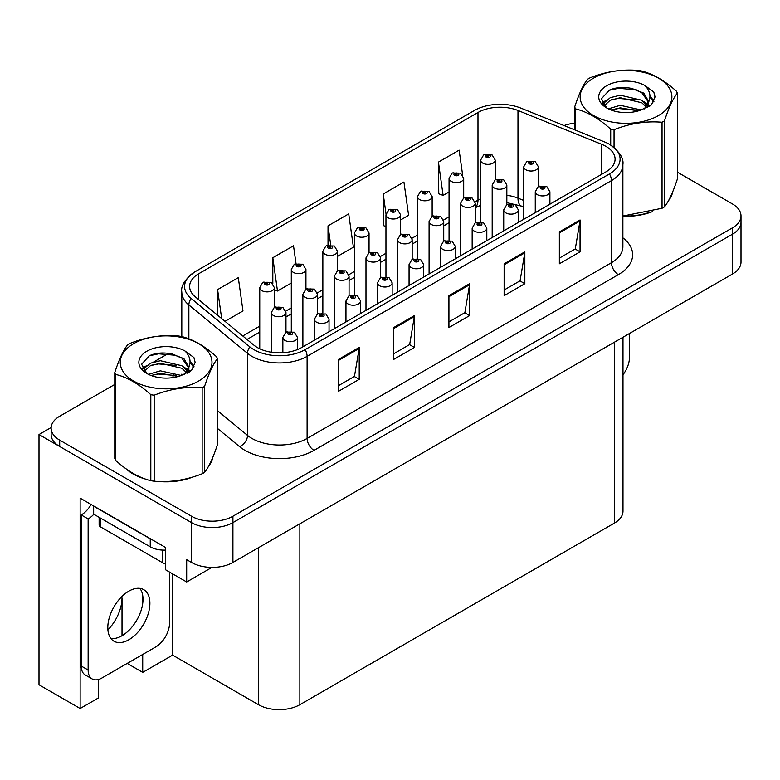<?xml version="1.0" encoding="UTF-8"?>
<svg xmlns="http://www.w3.org/2000/svg" width="780" height="780" viewBox="0 0 780 780"><rect width="100%" height="100%" fill="white"/><g stroke="black" fill="none" stroke-linecap="round" stroke-linejoin="round"><path stroke-width="1.17" d="M98.553 679.468L98.553 697.876L80.135 708.513L80.135 498.147L165.565 547.472L165.565 569.78L186.683 581.977L186.683 559.66L191.519 562.448A29.279 16.907 0 0 0 232.918 562.448L732.42 274.063A29.279 16.907 0 0 0 741 262.109L741 222.271A29.279 16.907 0 0 1 732.42 234.224A29.279 16.907 0 0 0 741 222.271L741 215.894A29.279 16.907 0 0 0 732.42 203.941L677.332 172.136M211.926 567.401L186.683 581.977M114.796 384.423L59.699 416.227A29.279 16.907 0 0 0 51.129 428.181A29.279 16.907 0 0 0 59.699 440.135L191.519 516.233A29.279 16.907 0 0 0 232.918 516.233L232.918 522.61L732.42 234.224L232.918 522.61A29.279 16.907 0 0 1 191.519 522.61A29.279 16.907 0 0 0 232.918 522.61L232.918 562.448M80.135 708.513L39 684.772L39 434.548L191.519 522.61L59.699 446.501A29.279 16.907 0 0 1 51.129 434.548L51.129 428.181M51.148 427.537L39 434.548M622.986 337.243L622.986 511.134A29.279 16.907 180 0 1 614.416 523.087L299.861 704.691A29.279 16.907 180 0 1 258.453 704.691L172.604 655.132L172.604 573.846M172.604 655.132L142.72 672.38L142.72 654.449M142.72 603.389L142.72 595.54M127.199 663.419L142.72 672.38M107.903 629.889A31.229 18.028 120 0 0 122.021 597.948L121.037 597.383M122.021 635.719L122.021 597.948M126.038 468.79A46.849 27.046 0 0 0 132.99 473.918A46.849 27.046 0 0 0 145.489 479.076M605.923 146.367A31.229 18.028 180 0 1 615.079 159.11A31.229 18.028 180 0 1 605.923 171.863L301.587 347.568A31.229 18.028 180 0 1 253.919 345.169L195.263 296.8A31.229 18.028 180 0 1 189.608 286.455A31.229 18.028 180 0 1 198.764 273.702L477.984 112.495A31.229 18.028 180 0 1 517.978 110.477L601.76 144.349A31.229 18.028 180 0 1 605.923 146.367M609.472 144.32A36.251 20.924 0 0 0 604.636 141.97L520.855 108.098A36.251 20.924 0 0 0 474.435 110.448L195.214 271.654A36.251 20.924 0 0 0 194.717 271.947A36.251 20.924 0 0 0 191.149 298.457L249.815 346.827A36.251 20.924 0 0 0 305.136 349.625L609.472 173.911A36.251 20.924 0 0 0 609.97 144.612A36.251 20.924 0 0 0 609.472 144.32M338.51 359.404L338.51 391.287L359.209 379.334L359.209 347.451L338.51 359.404M338.51 385.622L354.452 376.418L359.131 348.514A7.81 4.505 -120 0 0 359.209 347.451M354.315 376.506L359.209 379.334M393.715 327.532L393.715 359.404L414.424 347.451L414.424 315.578L393.715 327.532M393.715 353.75L409.666 344.546L414.336 316.641A7.81 4.505 -120 0 0 414.424 315.578M409.519 344.623L414.424 347.451M559.348 231.913L559.348 263.786L580.047 251.833L580.047 219.96L559.348 231.913M559.348 258.131L575.289 248.918L579.959 221.013A7.81 4.505 -120 0 0 580.047 219.96M575.152 249.005L580.047 251.833M504.133 263.786L504.133 295.659L524.842 283.706L524.842 251.833L504.133 263.786M504.133 290.004L520.084 280.8L524.755 252.886A7.81 4.505 -120 0 0 524.842 251.833M519.938 280.878L524.842 283.706M448.929 295.659L448.929 327.532L469.628 315.578L469.628 283.706L448.929 295.659M448.929 321.877L464.87 312.673L469.55 284.768A7.81 4.505 -120 0 0 469.628 283.706M464.734 312.751L469.628 315.578M622.879 216.265A46.849 27.046 0 0 0 652.704 211.497M668.528 200.636A46.849 27.046 0 0 0 672.614 192.046M158.116 481.445A46.849 27.046 0 0 0 192.816 477.019M208.63 466.148A46.849 27.046 0 0 0 212.716 457.558M232.918 516.233L732.42 227.848A29.279 16.907 0 0 0 741 215.894M574.684 123.162A29.279 16.907 0 0 0 564.076 125.57M168.626 353.34L153.757 361.92M225.011 321.331L242.98 310.957L238.3 277.651L217.601 289.604L217.601 315.218M400.598 219.95L408.603 215.329L403.933 182.023L383.224 193.976L383.565 225.664M462.628 175.022L459.137 150.15L438.438 162.103L438.769 193.781M296.01 263.543L293.514 245.778L272.815 257.731L272.815 283.686M337.496 256.386L353.398 247.201L348.719 213.895L328.019 225.849L328.019 245.193M328.019 225.849L330.7 244.949M385.954 226.551L383.224 225.537M383.224 193.976L386.022 213.905M438.438 162.103L443.108 195.409L449.056 191.977M463.7 183.524L463.7 182.637M443.108 195.409L438.438 193.664M272.815 257.731L277.485 291.028L291.301 283.052M277.485 291.028L274.385 289.877M217.601 289.604L221.666 318.572M495.251 179.849L495.251 160.144A7.322 4.222 180 0 1 490.737 164.044A7.322 4.222 180 0 1 482.752 163.127A7.322 4.222 180 0 1 480.616 160.144L483.532 155.064A4.875 2.935 57.8 0 1 486.135 155.21A2.438 1.404 0 0 0 486.203 157.15A2.438 1.404 0 0 0 489.655 157.15A2.438 1.404 0 0 0 489.655 155.161A2.438 1.404 0 0 0 486.281 155.123L487.276 155.746A0.975 0.566 180 0 1 488.309 156.682A0.975 0.566 180 0 1 487.207 155.776L486.135 155.21M487.276 156.575L487.276 155.746M486.281 155.123A4.875 2.691 -117.9 0 0 484 154.791A4.875 2.691 -117.9 0 0 483.785 154.928M487.207 156.536L487.207 155.776M538.385 186.508L538.385 166.793A7.322 4.222 180 0 1 533.861 170.703A7.322 4.222 180 0 1 525.886 169.786A7.322 4.222 180 0 1 523.741 166.793L526.666 161.714A4.875 2.935 57.8 0 1 529.269 161.86A2.438 1.404 0 0 0 529.337 163.81A2.438 1.404 0 0 0 532.789 163.81A2.438 1.404 0 0 0 532.789 161.811A2.438 1.404 0 0 0 529.415 161.772L530.4 162.396A0.975 0.566 180 0 1 531.433 163.332A0.975 0.566 180 0 1 530.371 163.215L529.269 161.86M530.4 163.225L530.4 162.396M529.415 161.772A4.875 2.691 -117.9 0 0 527.134 161.441A4.875 2.691 -117.9 0 0 526.919 161.587M530.371 163.215A0.975 0.566 180 0 1 530.341 162.435M549.91 204.204L549.91 191.695A7.322 4.222 180 0 1 545.386 195.605A7.322 4.222 180 0 1 537.41 194.688A7.322 4.222 180 0 1 535.265 191.695L538.19 186.615A4.875 2.935 57.8 0 1 540.793 186.761A2.438 1.404 0 0 0 540.862 188.711A2.438 1.404 0 0 0 544.313 188.711A2.438 1.404 0 0 0 544.313 186.722A2.438 1.404 0 0 0 540.94 186.673L541.925 187.297A0.975 0.566 180 0 1 542.958 188.233A0.975 0.566 180 0 1 541.895 188.117L541.925 187.297M540.94 186.673A4.875 2.691 -117.9 0 0 538.658 186.342A4.875 2.691 -117.9 0 0 538.444 186.488M541.866 188.097L540.793 186.761M541.895 188.117A0.975 0.566 180 0 1 541.866 187.336M629.46 333.508L629.46 357.503A19.52 11.271 -60 0 1 622.986 374.731M463.7 198.071L463.7 178.357A7.322 4.222 180 0 1 459.176 182.267A7.322 4.222 180 0 1 451.201 181.35A7.322 4.222 180 0 1 449.056 178.357L451.981 173.277A4.875 2.935 57.8 0 1 454.584 173.423A2.438 1.404 0 0 0 454.652 175.373A2.438 1.404 0 0 0 458.104 175.373A2.438 1.404 0 0 0 458.104 173.374A2.438 1.404 0 0 0 454.73 173.335L455.725 173.959A0.975 0.566 180 0 1 456.748 174.895A0.975 0.566 180 0 1 455.686 174.769L454.584 173.423M455.725 174.788L455.725 173.959M454.73 173.335A4.875 2.691 -117.9 0 0 452.449 173.004A4.875 2.691 -117.9 0 0 452.234 173.141M455.686 174.769A0.975 0.566 180 0 1 455.656 173.999M432.149 216.284L432.149 196.579A7.322 4.222 180 0 1 427.625 200.48A7.322 4.222 180 0 1 419.65 199.563A7.322 4.222 180 0 1 417.505 196.579L420.43 191.49A4.875 2.935 57.8 0 1 423.033 191.636A2.438 1.404 0 0 0 423.101 193.586A2.438 1.404 0 0 0 426.553 193.586A2.438 1.404 0 0 0 426.553 191.597A2.438 1.404 0 0 0 423.179 191.548L424.164 192.172A0.975 0.566 180 0 1 425.197 193.108A0.975 0.566 180 0 1 424.106 192.211L423.033 191.636M424.164 193.001L424.164 192.172M423.179 191.548A4.875 2.691 -117.9 0 0 420.898 191.227A4.875 2.691 -117.9 0 0 420.683 191.363M424.106 192.972L424.106 192.211M400.598 234.497L400.598 214.793A7.322 4.222 180 0 1 396.074 218.692A7.322 4.222 180 0 1 388.099 217.776A7.322 4.222 180 0 1 385.954 214.793L388.879 209.713A4.875 2.935 57.8 0 1 391.472 209.859A2.438 1.404 0 0 0 391.55 211.799A2.438 1.404 0 0 0 395.002 211.799A2.438 1.404 0 0 0 395.002 209.81A2.438 1.404 0 0 0 391.628 209.771L392.613 210.395A0.975 0.566 180 0 1 393.647 211.331A0.975 0.566 180 0 1 392.555 210.424L391.472 209.859M392.613 211.224L392.613 210.395M391.628 209.771A4.875 2.691 -117.9 0 0 389.347 209.44A4.875 2.691 -117.9 0 0 389.132 209.576M392.555 211.185L392.555 210.424M369.047 252.72L369.047 233.005A7.322 4.222 180 0 1 364.523 236.915A7.322 4.222 180 0 1 356.548 235.999A7.322 4.222 180 0 1 354.403 233.005L357.328 227.926A4.875 2.935 57.8 0 1 359.921 228.072A2.438 1.404 0 0 0 359.999 230.022A2.438 1.404 0 0 0 363.451 230.022A2.438 1.404 0 0 0 363.451 228.023A2.438 1.404 0 0 0 360.077 227.984L361.062 228.608A0.975 0.566 180 0 1 362.096 229.544A0.975 0.566 180 0 1 361.033 229.418L361.062 228.608M360.077 227.984A4.875 2.691 -117.9 0 0 357.796 227.653A4.875 2.691 -117.9 0 0 357.581 227.799M361.003 229.408L359.921 228.072M361.033 229.418A0.975 0.566 180 0 1 361.003 228.647M506.834 204.73L506.834 185.016A7.322 4.222 180 0 1 502.31 188.916A7.322 4.222 180 0 1 494.335 187.999A7.322 4.222 180 0 1 492.19 185.016L495.115 179.936A4.875 2.935 57.8 0 1 497.708 180.073A2.438 1.404 0 0 0 497.786 182.023A2.438 1.404 0 0 0 501.238 182.023A2.438 1.404 0 0 0 501.238 180.034A2.438 1.404 0 0 0 497.864 179.985L498.849 180.609A0.975 0.566 180 0 1 499.883 181.545A0.975 0.566 180 0 1 498.79 180.648L497.708 180.073M498.849 181.447L498.849 180.609M497.864 179.985A4.875 2.691 -117.9 0 0 495.583 179.663A4.875 2.691 -117.9 0 0 495.368 179.8M498.79 181.409L498.79 180.648M475.283 222.944L475.283 203.229A7.322 4.222 180 0 1 470.759 207.129A7.322 4.222 180 0 1 462.784 206.213A7.322 4.222 180 0 1 460.639 203.229L463.564 198.149A4.875 2.935 57.8 0 1 466.157 198.296A2.438 1.404 0 0 0 466.235 200.236A2.438 1.404 0 0 0 469.687 200.236A2.438 1.404 0 0 0 469.687 198.247A2.438 1.404 0 0 0 466.313 198.208L467.298 198.832A0.975 0.566 180 0 1 468.331 199.768A0.975 0.566 180 0 1 467.24 198.861L466.157 198.296M467.298 199.66L467.298 198.832M466.313 198.208A4.875 2.691 -117.9 0 0 464.032 197.876A4.875 2.691 -117.9 0 0 463.817 198.013M467.24 199.621L467.24 198.861M443.732 241.156L443.732 221.442A7.322 4.222 180 0 1 439.208 225.352A7.322 4.222 180 0 1 431.233 224.435A7.322 4.222 180 0 1 429.088 221.442L432.003 216.362A4.875 2.935 57.8 0 1 434.606 216.508A2.438 1.404 0 0 0 434.684 218.458A2.438 1.404 0 0 0 438.136 218.458A2.438 1.404 0 0 0 438.136 216.47A2.438 1.404 0 0 0 434.762 216.421L435.747 217.045A0.975 0.566 180 0 1 436.781 217.981A0.975 0.566 180 0 1 435.718 217.864L435.747 217.045M434.762 216.421A4.875 2.691 -117.9 0 0 432.481 216.089A4.875 2.691 -117.9 0 0 432.266 216.236M435.688 217.844L434.606 216.508M435.718 217.864A0.975 0.566 180 0 1 435.688 217.084M412.171 259.379L412.171 239.665A7.322 4.222 180 0 1 407.657 243.565A7.322 4.222 180 0 1 399.682 242.648A7.322 4.222 180 0 1 397.537 239.665L400.452 234.585A4.875 2.935 57.8 0 1 403.055 234.721A2.438 1.404 0 0 0 403.133 236.672A2.438 1.404 0 0 0 406.585 236.672A2.438 1.404 0 0 0 406.585 234.682A2.438 1.404 0 0 0 403.211 234.634L404.196 235.258A0.975 0.566 180 0 1 405.229 236.194A0.975 0.566 180 0 1 404.167 236.077L404.196 235.258M403.211 234.634A4.875 2.691 -117.9 0 0 400.93 234.312A4.875 2.691 -117.9 0 0 400.715 234.448M404.137 236.057L403.055 234.721M404.167 236.077A0.975 0.566 180 0 1 404.137 235.297M518.359 222.427L518.359 209.918A7.322 4.222 180 0 1 513.835 213.817A7.322 4.222 180 0 1 505.859 212.901A7.322 4.222 180 0 1 503.714 209.918L506.639 204.838A4.875 2.935 57.8 0 1 509.233 204.974A2.438 1.404 0 0 0 509.311 206.924A2.438 1.404 0 0 0 512.762 206.924A2.438 1.404 0 0 0 512.762 204.935A2.438 1.404 0 0 0 509.389 204.896L510.374 205.511A0.975 0.566 180 0 1 511.407 206.447A0.975 0.566 180 0 1 510.315 205.549L509.233 204.974M510.374 206.349L510.374 205.511M509.389 204.896A4.875 2.691 -117.9 0 0 507.107 204.565A4.875 2.691 -117.9 0 0 506.893 204.701M510.315 206.31L510.315 205.549M486.808 240.64L486.808 228.13A7.322 4.222 180 0 1 482.284 232.03A7.322 4.222 180 0 1 474.308 231.124A7.322 4.222 180 0 1 472.163 228.13L475.088 223.051A4.875 2.935 57.8 0 1 477.682 223.197A2.438 1.404 0 0 0 477.76 225.147A2.438 1.404 0 0 0 481.211 225.147A2.438 1.404 0 0 0 481.211 223.148A2.438 1.404 0 0 0 477.838 223.109L478.822 223.733A0.975 0.566 180 0 1 479.856 224.669A0.975 0.566 180 0 1 478.793 224.543L477.682 223.197M478.822 224.562L478.822 223.733M477.838 223.109A4.875 2.691 -117.9 0 0 475.556 222.778A4.875 2.691 -117.9 0 0 475.342 222.914M478.793 224.543A0.975 0.566 180 0 1 478.764 223.762M455.257 258.853L455.257 246.343A7.322 4.222 180 0 1 450.733 250.253A7.322 4.222 180 0 1 442.757 249.337A7.322 4.222 180 0 1 440.612 246.343L443.537 241.264A4.875 2.935 57.8 0 1 446.131 241.41A2.438 1.404 0 0 0 446.209 243.36A2.438 1.404 0 0 0 449.66 243.36A2.438 1.404 0 0 0 449.66 241.371A2.438 1.404 0 0 0 446.287 241.322L447.272 241.946A0.975 0.566 180 0 1 448.305 242.882A0.975 0.566 180 0 1 447.213 241.985L446.131 241.41M447.272 242.775L447.272 241.946M446.287 241.322A4.875 2.691 -117.9 0 0 444.005 240.991A4.875 2.691 -117.9 0 0 443.791 241.137M447.213 242.746L447.213 241.985M423.696 277.075L423.696 264.566A7.322 4.222 180 0 1 419.182 268.466A7.322 4.222 180 0 1 411.206 267.55A7.322 4.222 180 0 1 409.061 264.566L411.976 259.486A4.875 2.935 57.8 0 1 414.58 259.623A2.438 1.404 0 0 0 414.658 261.573A2.438 1.404 0 0 0 418.109 261.573A2.438 1.404 0 0 0 418.109 259.584A2.438 1.404 0 0 0 414.736 259.545L415.72 260.159A0.975 0.566 180 0 1 416.754 261.095A0.975 0.566 180 0 1 415.662 260.198L414.58 259.623M415.72 260.998L415.72 260.159M414.736 259.545A4.875 2.691 -117.9 0 0 412.454 259.214A4.875 2.691 -117.9 0 0 412.24 259.35M415.662 260.959L415.662 260.198M670.995 195.751A46.361 26.764 180 0 1 670.488 196.814M648.053 212.823A46.361 26.764 180 0 1 624.419 216.031M593.57 78.117A45.874 26.481 -0 0 0 593.57 115.567A45.874 26.481 -0 0 0 658.447 115.567A45.874 26.481 -0 0 0 658.447 78.117A45.874 26.481 -0 0 0 593.57 78.117M622.879 216.031L662.035 208.27A52.699 30.43 -0 0 0 663.273 207.568A52.699 30.43 -0 0 0 664.472 206.856C668.743 201.513 673.033 192.28 677.332 179.147L677.332 93.151A52.699 30.43 -0 0 0 676.445 91.221C664.697 80.593 652.987 73.827 641.306 70.941A52.699 30.43 -0 0 0 637.972 70.424C621.913 69.049 605.914 71.526 589.982 77.854A52.699 30.43 -0 0 0 588.744 78.546A52.699 30.43 -0 0 0 587.545 79.258C583.235 84.679 578.955 93.912 574.684 106.967A52.699 30.43 -0 0 0 575.582 108.898L575.582 130.221M610.711 145.06L610.711 129.178C598.972 118.54 587.262 111.774 575.582 108.898M610.711 129.178A52.699 30.43 -0 0 0 614.045 129.695L614.045 147.469M662.035 208.27L662.035 122.265C646.103 120.871 630.103 123.347 614.045 129.695M662.035 122.265A52.699 30.43 -0 0 0 663.273 121.573A52.699 30.43 -0 0 0 664.472 120.861L664.472 206.856M641.189 109.951L620.236 105.319L608.351 108.829M638.264 110.906L620.236 107.855L611.023 109.99M647.751 107.338L647.546 106.802M646.922 105.524L641.784 100.22L620.236 95.199L610.233 97.695L604.461 102.619L603.7 105.3M646.103 106.782L641.784 102.755L620.236 97.734L610.233 100.22L604.159 105.797M644.134 108.976L647.566 104.218L648.317 100.883L643.832 93.142L631.585 88.413C623.24 86.716 615.82 87.302 609.307 90.178L601.458 98.748L606.733 107.923M647.146 107.65L648.317 102.892M648.248 101.888L641.784 92.635L632.17 88.53M606.723 85.703A27.271 15.746 -0 0 0 606.723 107.971A27.271 15.746 -0 0 0 640.819 110.058L651.446 104.9L655.034 96.837L653.806 92.03L644.865 85.468A27.271 15.746 -0 0 0 606.723 85.703M644.865 85.468C650.549 91.24 651.446 97.49 647.566 104.218M574.684 129.86L574.684 106.967M677.332 93.151C673.062 98.494 668.782 107.728 664.472 120.861M636.265 110.058L618.501 108.537L611.432 109.824M649.243 106.47L647.995 105.466M647.244 104.92L645.976 104.091M636.265 99.938L618.501 98.416L611.432 99.704M604.597 102.375L602.511 103.662M653.679 101.888L649.935 96.973M636.334 89.837L618.501 88.296L608.985 90.334M655.024 97.09L653.806 92.03M650.052 105.934L648.219 104.374M647.673 103.964L643.305 101.341M606.313 100.249L602.043 102.736M653.991 101.283L649.935 95.696M211.097 461.263A46.361 26.764 180 0 1 210.6 462.325M188.165 478.335A46.361 26.764 180 0 1 164.531 481.543M139.718 476.794A46.361 26.764 180 0 1 133.341 473.714A46.361 26.764 180 0 1 129.129 470.925M99.128 517.316L99.128 524.92A4.875 2.818 0 0 0 100.561 526.909L162.669 562.77A4.875 2.818 0 0 0 165.565 563.579M128.856 639.746A29.767 17.189 120 0 0 148.297 613.519A29.767 17.189 120 0 0 143.734 589.66A29.767 17.189 120 0 0 128.856 591.142A29.767 17.189 120 0 0 109.405 617.37A29.767 17.189 120 0 0 113.968 641.218A29.767 17.189 120 0 0 128.856 639.746M139.883 588.374A29.767 17.189 -60 0 1 140.322 612.709A29.767 17.189 -60 0 1 121.953 635.758A29.767 17.189 -60 0 1 110.926 638.527M169.572 572.091L169.572 623.015A19.52 11.271 -60 0 1 155.766 646.922L101.936 677.995A19.52 11.271 -60 0 1 92.177 678.961A19.52 11.271 -60 0 1 88.14 670.03L88.14 518.944L81.237 514.956A19.52 11.271 120 0 0 91.094 504.475M93.814 514.254A19.52 11.271 -60 0 1 88.14 518.944M92.177 678.961L85.273 674.983A19.52 11.271 -60 0 1 81.237 666.042L81.237 514.956M152.831 540.121A19.52 11.271 180 0 1 150.248 538.863L93.659 506.191A19.52 11.271 0 0 0 93.883 506.083M150.248 538.863L150.248 546.829A19.52 11.271 0 0 0 165.565 550.095M93.659 506.191L93.659 514.157L150.248 546.829M133.682 343.629A45.874 26.481 -0 0 0 133.682 381.079A45.874 26.481 -0 0 0 198.549 381.079A45.874 26.481 -0 0 0 198.549 343.629A45.874 26.481 -0 0 0 133.682 343.629M128.856 344.058A52.699 30.43 -0 0 0 127.647 344.779C123.347 350.191 119.057 359.424 114.796 372.479A52.699 30.43 -0 0 0 115.684 374.41L115.684 460.405C127.364 471.013 139.074 477.769 150.813 480.685A52.699 30.43 -0 0 0 154.157 481.202C170.089 482.596 186.079 480.119 202.147 473.782A52.699 30.43 -0 0 0 203.385 473.09A52.699 30.43 -0 0 0 204.584 472.368C208.855 467.035 213.145 457.792 217.445 444.668L217.445 358.663A52.699 30.43 -0 0 0 216.547 356.743C204.809 346.106 193.099 339.339 181.418 336.463A52.699 30.43 -0 0 0 178.084 335.946C162.025 334.571 146.026 337.048 130.094 343.366A52.699 30.43 -0 0 0 128.856 344.058M150.813 480.685L150.813 394.69C139.074 384.052 127.364 377.296 115.684 374.41M150.813 394.69A52.699 30.43 -0 0 0 154.157 395.206L154.157 481.202M202.147 473.782L202.147 387.787C186.215 386.392 170.216 388.869 154.157 395.206M202.147 387.787A52.699 30.43 -0 0 0 203.385 387.094A52.699 30.43 -0 0 0 204.584 386.373L204.584 472.368M114.796 372.479L114.796 458.484A52.699 30.43 -0 0 0 115.684 460.405M181.301 375.473L160.349 370.831L148.453 374.351M178.376 376.418L160.349 373.366L151.125 375.502M187.853 372.85L187.649 372.314M187.034 371.036L181.896 365.732L160.349 360.711L150.345 363.207L144.573 368.14L143.812 370.822M186.205 372.304L181.896 368.267L160.349 363.246L150.345 365.732L144.271 371.309M184.246 374.488L187.668 369.74L188.428 366.405L183.944 358.654L171.697 353.935C163.351 352.228 155.922 352.823 149.419 355.7L141.57 364.26L146.845 373.435M187.249 373.162L188.428 368.413M188.36 367.399L181.896 358.147L172.282 354.042M146.835 351.224A27.271 15.746 -0 0 0 146.835 373.483A27.271 15.746 -0 0 0 180.921 375.58L191.558 370.422L195.136 362.359L193.918 357.542L184.977 350.981A27.271 15.746 -0 0 0 146.835 351.224M184.977 350.981C190.661 356.762 191.558 363.012 187.668 369.73M217.445 358.663C213.174 364.006 208.894 373.24 204.584 386.373M176.377 375.57L158.603 374.049L151.534 375.336M189.355 371.982L188.107 370.978M187.356 370.432L186.089 369.603M176.377 365.45L158.603 363.928L151.534 365.215M144.7 367.887L142.623 369.174M193.791 367.399L190.047 362.485M176.446 355.348L158.603 353.808L149.097 355.846M195.136 362.602L193.918 357.542M190.164 371.456L188.331 369.886M187.785 369.476L183.417 366.863M146.425 365.771L142.155 368.248M194.093 366.805L190.047 361.218M337.496 270.933L337.496 251.228A7.322 4.222 180 0 1 332.972 255.128A7.322 4.222 180 0 1 324.997 254.212A7.322 4.222 180 0 1 322.852 251.228L325.767 246.149A4.875 2.935 57.8 0 1 328.37 246.285A2.438 1.404 0 0 0 328.448 248.235A2.438 1.404 0 0 0 331.9 248.235A2.438 1.404 0 0 0 331.9 246.246A2.438 1.404 0 0 0 328.526 246.197L329.511 246.821A0.975 0.566 180 0 1 330.544 247.757A0.975 0.566 180 0 1 329.482 247.64L329.511 246.821M328.526 246.197A4.875 2.691 -117.9 0 0 326.245 245.875A4.875 2.691 -117.9 0 0 326.03 246.012M329.452 247.621L328.37 246.285M329.482 247.64A0.975 0.566 180 0 1 329.452 246.86M305.935 289.146L305.935 269.441A7.322 4.222 180 0 1 301.421 273.341A7.322 4.222 180 0 1 293.446 272.425A7.322 4.222 180 0 1 291.301 269.441L294.216 264.361A4.875 2.935 57.8 0 1 296.819 264.508A2.438 1.404 0 0 0 296.897 266.448A2.438 1.404 0 0 0 300.349 266.448A2.438 1.404 0 0 0 300.349 264.459A2.438 1.404 0 0 0 296.975 264.42L297.96 265.044A0.975 0.566 180 0 1 298.994 265.98A0.975 0.566 180 0 1 297.931 265.853L296.819 264.508M297.96 265.873L297.96 265.044M296.975 264.42A4.875 2.691 -117.9 0 0 294.694 264.089A4.875 2.691 -117.9 0 0 294.479 264.225M297.931 265.853A0.975 0.566 180 0 1 297.901 265.073M274.385 307.369L274.385 287.654A7.322 4.222 180 0 1 269.87 291.564A7.322 4.222 180 0 1 261.895 290.648A7.322 4.222 180 0 1 259.75 287.654L262.665 282.575A4.875 2.935 57.8 0 1 265.268 282.721A2.438 1.404 0 0 0 265.346 284.671A2.438 1.404 0 0 0 268.798 284.671A2.438 1.404 0 0 0 268.798 282.672A2.438 1.404 0 0 0 265.424 282.633L266.409 283.257A0.975 0.566 180 0 1 267.442 284.193A0.975 0.566 180 0 1 266.38 284.066L265.268 282.721M266.409 284.086L266.409 283.257M265.424 282.633A4.875 2.691 -117.9 0 0 263.133 282.302A4.875 2.691 -117.9 0 0 262.918 282.448M266.38 284.066A0.975 0.566 180 0 1 266.351 283.296M380.62 277.592L380.62 257.878A7.322 4.222 180 0 1 376.106 261.778A7.322 4.222 180 0 1 368.131 260.861A7.322 4.222 180 0 1 365.986 257.878L368.901 252.798A4.875 2.935 57.8 0 1 371.504 252.944A2.438 1.404 0 0 0 371.582 254.894A2.438 1.404 0 0 0 375.034 254.894A2.438 1.404 0 0 0 375.034 252.895A2.438 1.404 0 0 0 371.66 252.856L372.645 253.481A0.975 0.566 180 0 1 373.678 254.416A0.975 0.566 180 0 1 372.616 254.29L371.504 252.944M372.645 254.309L372.645 253.481M371.66 252.856A4.875 2.691 -117.9 0 0 369.369 252.525A4.875 2.691 -117.9 0 0 369.154 252.661M372.616 254.29A0.975 0.566 180 0 1 372.587 253.51M349.069 295.805L349.069 276.091A7.322 4.222 180 0 1 344.555 280A7.322 4.222 180 0 1 336.58 279.084A7.322 4.222 180 0 1 334.435 276.091L337.35 271.011A4.875 2.935 57.8 0 1 339.953 271.157A2.438 1.404 0 0 0 340.031 273.107A2.438 1.404 0 0 0 343.473 273.107A2.438 1.404 0 0 0 343.473 271.118A2.438 1.404 0 0 0 340.099 271.069L341.094 271.694A0.975 0.566 180 0 1 342.127 272.63A0.975 0.566 180 0 1 341.065 272.512L339.953 271.157M341.094 272.522L341.094 271.694M340.099 271.069A4.875 2.691 -117.9 0 0 337.818 270.738A4.875 2.691 -117.9 0 0 337.603 270.884M341.065 272.512A0.975 0.566 180 0 1 341.035 271.732M317.519 314.028L317.519 294.314A7.322 4.222 180 0 1 313.004 298.214A7.322 4.222 180 0 1 305.029 297.297A7.322 4.222 180 0 1 302.884 294.314L305.799 289.234A4.875 2.935 57.8 0 1 308.402 289.37A2.438 1.404 0 0 0 308.471 291.32A2.438 1.404 0 0 0 311.922 291.32A2.438 1.404 0 0 0 311.922 289.331A2.438 1.404 0 0 0 308.548 289.292L309.543 289.906A0.975 0.566 180 0 1 310.577 290.843A0.975 0.566 180 0 1 309.485 289.945L308.402 289.37M309.543 290.745L309.543 289.906M308.548 289.292A4.875 2.691 -117.9 0 0 306.267 288.961A4.875 2.691 -117.9 0 0 306.052 289.097M309.485 290.706L309.485 289.945M285.968 332.241L285.968 312.526A7.322 4.222 180 0 1 281.453 316.427A7.322 4.222 180 0 1 273.468 315.52A7.322 4.222 180 0 1 271.333 312.526L274.248 307.447A4.875 2.935 57.8 0 1 276.851 307.593A2.438 1.404 0 0 0 276.919 309.543A2.438 1.404 0 0 0 280.371 309.543A2.438 1.404 0 0 0 280.371 307.544A2.438 1.404 0 0 0 276.998 307.505L277.992 308.129A0.975 0.566 180 0 1 279.026 309.065A0.975 0.566 180 0 1 277.933 308.159L276.851 307.593M277.992 308.958L277.992 308.129M276.998 307.505A4.875 2.691 -117.9 0 0 274.716 307.174A4.875 2.691 -117.9 0 0 274.502 307.31M277.933 308.919L277.933 308.159M392.145 295.288L392.145 282.779A7.322 4.222 180 0 1 387.631 286.689A7.322 4.222 180 0 1 379.655 285.773A7.322 4.222 180 0 1 377.51 282.779L380.425 277.7A4.875 2.935 57.8 0 1 383.029 277.846A2.438 1.404 0 0 0 383.107 279.796A2.438 1.404 0 0 0 386.558 279.796A2.438 1.404 0 0 0 386.558 277.797A2.438 1.404 0 0 0 383.185 277.758L384.169 278.382A0.975 0.566 180 0 1 385.203 279.318A0.975 0.566 180 0 1 384.14 279.191L384.169 278.382M383.185 277.758A4.875 2.691 -117.9 0 0 380.903 277.427A4.875 2.691 -117.9 0 0 380.679 277.563M384.111 279.172L383.029 277.846M384.14 279.191A0.975 0.566 180 0 1 384.111 278.411M360.594 313.502L360.594 300.992A7.322 4.222 180 0 1 356.08 304.902A7.322 4.222 180 0 1 348.104 303.985A7.322 4.222 180 0 1 345.959 300.992L348.875 295.912A4.875 2.935 57.8 0 1 351.478 296.059A2.438 1.404 0 0 0 351.556 298.009A2.438 1.404 0 0 0 354.998 298.009A2.438 1.404 0 0 0 354.998 296.02A2.438 1.404 0 0 0 351.624 295.971L352.619 296.595A0.975 0.566 180 0 1 353.652 297.531A0.975 0.566 180 0 1 352.589 297.414L352.619 296.595M351.624 295.971A4.875 2.691 -117.9 0 0 349.343 295.639A4.875 2.691 -117.9 0 0 349.128 295.786M352.56 297.394L351.478 296.059M352.589 297.414A0.975 0.566 180 0 1 352.56 296.634M329.043 331.724L329.043 319.215A7.322 4.222 180 0 1 324.529 323.115A7.322 4.222 180 0 1 316.553 322.198A7.322 4.222 180 0 1 314.408 319.215L317.323 314.135A4.875 2.935 57.8 0 1 319.927 314.272A2.438 1.404 0 0 0 319.995 316.222A2.438 1.404 0 0 0 323.447 316.222A2.438 1.404 0 0 0 323.447 314.233A2.438 1.404 0 0 0 320.073 314.194L321.067 314.808A0.975 0.566 180 0 1 322.101 315.744A0.975 0.566 180 0 1 321.038 315.627L319.927 314.272M321.067 315.647L321.067 314.808M320.073 314.194A4.875 2.691 -117.9 0 0 317.791 313.862A4.875 2.691 -117.9 0 0 317.577 313.999M321.038 315.627A0.975 0.566 180 0 1 321.009 314.847M297.492 349.567L297.492 337.428A7.322 4.222 180 0 1 292.978 341.338A7.322 4.222 180 0 1 284.993 340.421A7.322 4.222 180 0 1 282.857 337.428L285.773 332.348A4.875 2.935 57.8 0 1 288.376 332.494A2.438 1.404 0 0 0 288.444 334.444A2.438 1.404 0 0 0 291.895 334.444A2.438 1.404 0 0 0 291.895 332.446A2.438 1.404 0 0 0 288.522 332.407L289.517 333.031A0.975 0.566 180 0 1 290.55 333.967A0.975 0.566 180 0 1 289.487 333.84L288.376 332.494M289.517 333.86L289.517 333.031M288.522 332.407A4.875 2.691 -117.9 0 0 286.24 332.075A4.875 2.691 -117.9 0 0 286.026 332.212M289.487 333.84A0.975 0.566 180 0 1 289.458 333.06M732.42 274.063L732.42 227.848M191.519 562.448L191.519 516.233M299.861 704.691L299.861 523.799M614.416 523.087L614.416 342.196M258.453 704.691L258.453 547.706M622.879 237.832A48.799 28.177 180 0 1 618.345 274.657L314.008 450.372A9.76 5.636 60 0 1 307.106 438.418L611.452 262.704A39.039 22.542 0 0 0 622.879 246.772L622.879 164.697A39.039 22.542 180 0 1 611.452 180.628A9.76 5.636 -120 0 0 609.472 173.911M314.008 450.372A48.799 28.177 180 0 1 244.998 450.372A48.799 28.177 180 0 1 239.528 446.608L217.445 428.395M249.815 346.827A9.76 6.532 129.5 0 0 247.523 353.33L247.523 435.406A39.039 22.542 0 0 0 251.901 438.418A39.039 22.542 0 0 0 307.106 438.418L307.106 356.343A39.039 22.542 180 0 1 247.523 353.33L188.867 304.96A39.039 22.542 180 0 1 181.808 292.032L181.808 336.56M191.149 298.457A9.76 6.532 129.5 0 0 188.867 304.96L188.867 338.842M305.136 349.625A9.76 5.636 60 0 1 307.106 356.343L611.452 180.628L611.452 262.704A9.76 5.636 60 0 0 618.345 274.657M172.653 377.637A48.799 28.177 180 0 1 173.755 374.692M59.699 440.135L59.699 446.501M188.867 367.497L188.867 372.284M181.808 374.107A39.039 22.542 0 0 0 181.857 375.307M217.445 410.602L247.523 435.406A9.76 6.532 -50.5 0 1 239.528 446.608M198.764 273.702L198.764 299.686M601.76 144.349L601.76 174.272M517.978 110.477L517.978 198.13A31.229 18.028 0 0 0 506.834 195.302M523.741 200.46L517.978 198.13A17.569 8.229 -68 0 0 521.469 206.115L506.834 202.644M480.616 198.793A31.229 18.028 0 0 0 477.984 200.148L475.098 201.815M477.984 112.495L477.984 200.148A17.569 10.14 60 0 1 475.283 207.529M449.056 216.85L443.547 220.028M417.505 235.063L411.996 238.251M385.954 253.285L380.445 256.464M354.403 271.498L348.894 274.677M322.852 289.712L317.343 292.9M291.301 307.934L285.792 311.113M259.75 326.147L242.755 335.956M448.929 296.673L469.55 284.768M504.133 264.79L524.755 252.886M559.348 232.918L579.959 221.013M393.715 328.546L414.336 316.641M338.51 360.418L359.131 348.514M162.669 562.77L162.669 550.105M100.561 526.909L100.561 518.144M88.14 670.03L81.237 666.042M194.717 271.947C184.996 279.152 180.697 285.851 181.808 292.032M609.97 144.612C619.603 151.681 623.902 158.379 622.879 164.697M480.616 205.374L475.283 207.675M449.056 222.787L443.732 225.868M417.505 241.01L412.171 244.091M385.954 259.223L380.62 262.304M354.403 277.446L349.069 280.517M322.852 295.659L317.519 298.74M291.301 313.872L285.968 316.953M259.75 332.095L246.997 339.456M523.741 207.031L521.469 206.115M495.251 160.144L492.092 154.918L484 154.791M480.616 221.91L480.616 160.144M538.385 166.793L535.226 161.577L527.134 161.441M523.741 219.316L523.741 166.793M549.91 191.695L546.751 186.478L538.658 186.342M535.265 212.657L535.265 191.695M463.7 178.357L460.541 173.141L452.449 173.004M449.056 240.133L449.056 178.357M432.149 196.579L428.99 191.353L420.898 191.227M417.505 258.346L417.505 196.579M400.598 214.793L397.439 209.566L389.347 209.44M385.954 276.559L385.954 214.793M369.047 233.005L365.888 227.789L357.796 227.653M354.403 294.781L354.403 233.005M506.834 185.016L503.675 179.79L495.583 179.663M492.19 237.53L492.19 185.016M475.283 203.229L472.124 198.003L464.032 197.876M460.639 255.743L460.639 203.229M443.732 221.442L440.573 216.226L432.481 216.089M429.088 273.965L429.088 221.442M412.171 239.665L409.022 234.439L400.93 234.312M397.537 292.178L397.537 239.665M518.359 209.918L515.2 204.691L507.107 204.565M503.714 230.87L503.714 209.918M486.808 228.13L483.649 222.905L475.556 222.778M472.163 249.093L472.163 228.13M455.257 246.343L452.098 241.127L444.005 240.991M440.612 267.306L440.612 246.343M423.696 264.566L420.547 259.34L412.454 259.214M409.061 285.519L409.061 264.566M672.37 192.621L672.37 193.167M212.482 458.133L212.482 458.689M337.496 251.228L334.337 246.002L326.245 245.875M322.852 312.994L322.852 251.228M305.935 269.441L302.786 264.215L294.694 264.089M291.301 331.207L291.301 269.441M274.385 287.654L271.235 282.438L263.133 282.302M259.75 348.787L259.75 287.654M380.62 257.878L377.471 252.652L369.369 252.525M365.986 310.391L365.986 257.878M349.069 276.091L345.92 270.875L337.818 270.738M334.435 328.614L334.435 276.091M317.519 294.314L314.369 289.087L306.267 288.961M302.884 346.827L302.884 294.314M285.968 312.526L282.818 307.3L274.716 307.174M271.333 352.228L271.333 312.526M392.145 282.779L388.996 277.553L380.903 277.427M377.51 303.742L377.51 282.779M360.594 300.992L357.445 295.776L349.343 295.639M345.959 321.955L345.959 300.992M329.043 319.215L325.894 313.989L317.791 313.862M314.408 340.168L314.408 319.215M297.492 337.428L294.343 332.202L286.24 332.075M282.857 352.745L282.857 337.428"/></g></svg>
